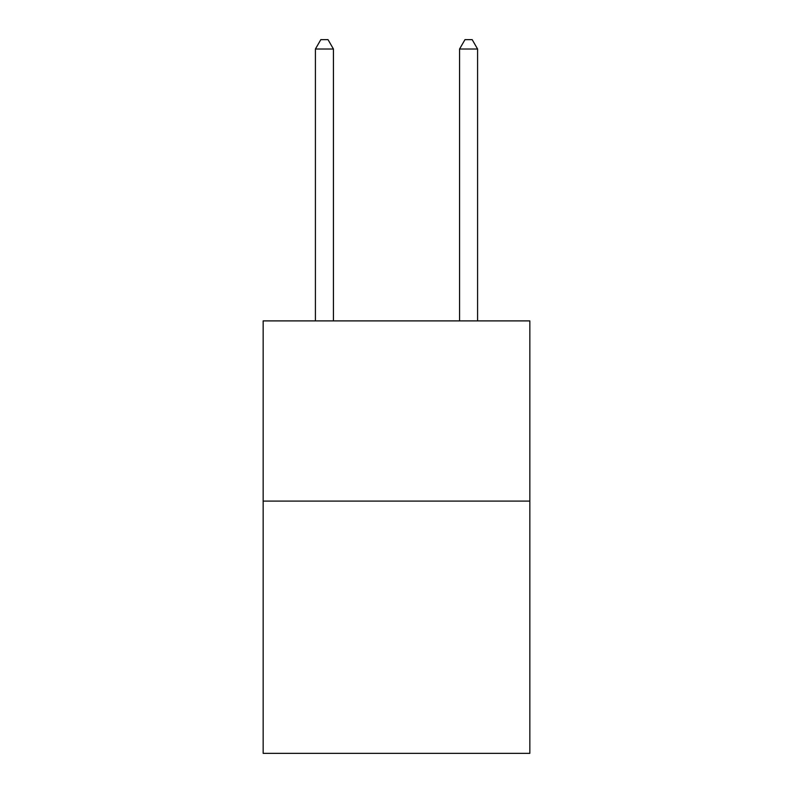<?xml version="1.0" encoding="UTF-8"?>
<svg xmlns="http://www.w3.org/2000/svg" width="793" height="793" viewBox="0 0 793 793"><rect width="100%" height="100%" fill="white"/><g stroke="black" fill="none" stroke-linecap="round" stroke-linejoin="round"><path stroke-width="1.19" d="M529.843 501.087L529.843 753.35L263.157 753.35L263.157 320.887L529.843 320.887L529.843 501.087L263.157 501.087M333.437 320.887L333.437 49.017L315.416 49.017L315.416 320.887M315.416 49.017L320.818 39.65L328.024 39.65L333.437 49.017M477.584 320.887L477.584 49.017L459.563 49.017L459.563 320.887M459.563 49.017L464.976 39.65L472.182 39.65L477.584 49.017"/></g></svg>
